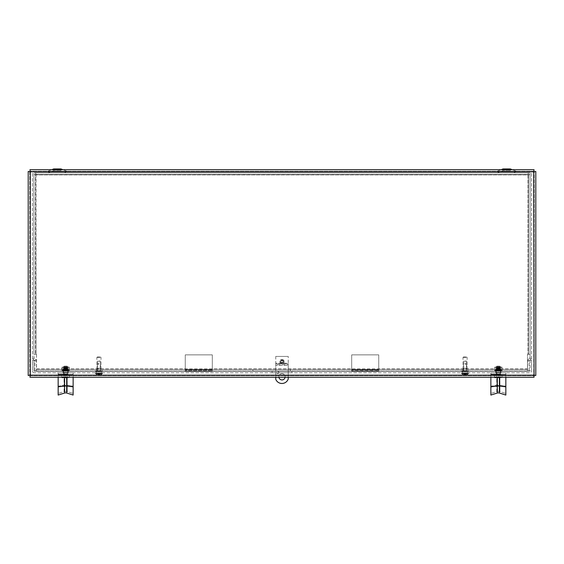 <?xml version="1.0" encoding="UTF-8"?>
<svg xmlns="http://www.w3.org/2000/svg" width="564" height="564" viewBox="0 0 564 564"><rect width="100%" height="100%" fill="white"/><g stroke="black" fill="none" stroke-linecap="round" stroke-linejoin="round"><path stroke-width="0.42" stroke-dasharray="2.82 2.11" d="M497.399 172.831L515.947 172.831L497.399 172.831L515.947 172.831L497.399 172.831L503.032 170.617L510.314 170.617L503.032 170.617L497.399 172.831M501.072 169.715L497.103 171.273L503.032 168.946L510.314 168.946L503.032 168.946L503.032 170.617L510.314 170.617L503.032 170.617L503.032 168.946L510.314 168.946L510.314 170.617L515.947 172.831L510.314 170.617L510.314 168.946L516.243 171.273L497.103 171.273L516.243 171.273L497.103 171.273L516.243 171.273L512.274 169.715M48.053 172.831L66.601 172.831L48.053 172.831L66.601 172.831L48.053 172.831L53.686 170.617L60.968 170.617L53.686 170.617L48.053 172.831M51.726 169.715L47.757 171.273L53.686 168.946L60.968 168.946L53.686 168.946L53.686 170.617L60.968 170.617L53.686 170.617L53.686 168.946L60.968 168.946L60.968 170.617L66.601 172.831L60.968 170.617L60.968 168.946L66.897 171.273L47.757 171.273L66.897 171.273L47.757 171.273L66.897 171.273L62.928 169.715M528.207 359.599A2.08 2.08 0 0 0 527.594 361.073A2.08 2.08 0 0 1 528.207 359.599L529.927 357.879A0.522 0.522 0 0 0 530.082 357.513L530.082 173.352A0.522 0.522 0 0 0 529.561 172.831L34.439 172.831L529.561 172.831A0.522 0.522 0 0 1 530.082 173.352L530.082 357.513A0.522 0.522 0 0 1 529.927 357.879L531.027 358.979L529.307 360.706L531.027 358.979A2.08 2.08 0 0 0 531.64 357.513A2.08 2.08 0 0 1 531.027 358.979L529.927 357.879L528.207 359.599L529.307 360.706L528.207 359.599M529.152 370.611L529.152 361.073A0.522 0.522 0 0 1 529.307 360.706A0.522 0.522 0 0 0 529.152 361.073L527.594 361.073L527.594 370.611L527.594 361.073L529.152 361.073L529.152 370.611L527.594 370.611L529.152 370.611M35.793 359.599A2.08 2.08 0 0 1 36.406 361.073A2.08 2.08 0 0 0 35.793 359.599L34.073 357.879A0.522 0.522 0 0 1 33.918 357.513L33.918 173.352A0.522 0.522 0 0 1 34.439 172.831A0.522 0.522 0 0 0 33.918 173.352L33.918 357.513A0.522 0.522 0 0 0 34.073 357.879L32.973 358.979L34.693 360.706L32.973 358.979A2.08 2.08 0 0 1 32.359 357.513A2.08 2.08 0 0 0 32.973 358.979L34.073 357.879L35.793 359.599L34.693 360.706L35.793 359.599M34.848 370.611L34.848 361.073A0.522 0.522 0 0 0 34.693 360.706A0.522 0.522 0 0 1 34.848 361.073L36.406 361.073L36.406 370.611L36.406 361.073L34.848 361.073L34.848 370.611L36.406 370.611L34.848 370.611M531.64 173.352L531.64 357.513L531.64 173.352A2.08 2.08 0 0 0 529.561 171.273A2.08 2.08 0 0 1 531.64 173.352M32.359 173.352L32.359 357.513L32.359 173.352A2.08 2.08 0 0 1 34.439 171.273A2.08 2.08 0 0 0 32.359 173.352M529.561 171.273L34.439 171.273L529.561 171.273M280.865 361.623A1.135 1.135 0 0 1 282.564 360.643A1.135 1.135 0 0 1 282.564 362.603A1.135 1.135 0 0 1 280.865 361.623A1.135 1.135 0 0 0 282.564 362.603A1.135 1.135 0 0 0 282.564 360.643A1.135 1.135 0 0 0 280.865 361.623M252.876 370.985L252.876 369.427L290.319 369.427L252.876 369.427L252.876 370.985L290.319 370.985L252.876 370.985M290.319 370.985L290.319 369.427L290.319 370.985M101.069 369.427L96.789 369.427L101.069 369.427L101.069 370.985L96.789 370.985L101.069 370.985M467.211 369.427L462.931 369.427L467.211 369.427L467.211 370.985L462.931 370.985L467.211 370.985M528.517 354.34L530.082 354.34L528.517 354.34L528.517 174.579L528.517 354.34L528.003 354.34L530.082 354.34L530.082 174.579L528.003 174.91L528.334 172.831L35.666 172.831L35.997 174.91L33.918 174.579L33.918 354.34L36.519 354.34L36.519 369.427L527.481 369.427L36.519 369.427L36.519 370.985L527.481 370.985L527.481 354.34L527.481 368.905L36.519 368.905L36.519 370.985L527.481 370.985L527.481 369.427L527.481 370.985M527.481 369.427L527.481 368.905L36.519 368.905L36.519 354.34L35.997 354.34L35.666 174.389L528.334 174.389L35.666 174.389L35.666 172.831L35.666 174.389M36.519 369.427L36.519 370.985M528.517 174.579L530.082 174.579L528.003 174.91L528.334 172.831L35.666 172.831M530.082 354.34L530.082 174.579M528.334 174.389L528.334 172.831M33.918 354.34L35.483 354.34L33.918 354.34L33.918 174.579L35.483 174.579L35.483 354.34L35.483 174.579L33.918 174.579M35.483 354.34L35.997 354.34L35.997 174.91L35.483 174.579M527.481 354.34L528.003 354.34L527.481 354.34M68.244 371.246L63.048 371.246L68.244 371.246L63.048 371.246L68.244 371.246L68.244 372.804L63.048 372.804L68.244 372.804L68.244 371.246M500.952 371.246L495.756 371.246L500.952 371.246L495.756 371.246L500.952 371.246L500.952 372.804L495.756 372.804L500.952 372.804L500.952 371.246M500.952 372.804L495.756 372.804L500.952 372.804M68.244 372.804L63.048 372.804L68.244 372.804M291.884 372.804L291.884 371.246L272.116 371.246L291.884 371.246L291.884 372.804L272.116 372.804L291.884 372.804M272.116 372.804L272.116 371.246L272.116 372.804M101.534 371.246L96.331 371.246L101.534 371.246L101.534 372.804L96.331 372.804L101.534 372.804M467.669 371.246L462.466 371.246L467.669 371.246L467.669 372.804L462.466 372.804L467.669 372.804M34.439 372.804A2.08 2.08 0 0 1 32.359 370.724A2.08 2.08 0 0 0 34.439 372.804L529.561 372.804A2.08 2.08 0 0 0 531.64 370.724A2.08 2.08 0 0 1 529.561 372.804L34.439 372.804M33.918 360.318L33.918 370.724A0.522 0.522 0 0 0 34.439 371.246L529.561 371.246L34.439 371.246A0.522 0.522 0 0 1 33.918 370.724L33.918 360.318L32.359 360.318L32.359 370.724L32.359 360.318L33.918 360.318M530.082 360.318L530.082 370.724A0.522 0.522 0 0 1 529.561 371.246A0.522 0.522 0 0 0 530.082 370.724L530.082 360.318L531.64 360.318L531.64 370.724L531.64 360.318L530.082 360.318M534.242 375.483L534.242 171.456L534.242 375.483L535.8 375.483L535.8 171.456L534.242 171.456M534.059 171.273L29.941 171.273L534.059 171.273L534.059 169.715L29.941 169.715L29.941 171.273M29.941 375.666L534.059 375.666L29.941 375.666L29.941 377.224L534.059 377.224L534.059 375.666M29.758 171.456L29.758 375.483L29.758 171.456L28.2 171.456L28.2 375.483L29.758 375.483M278.905 377.224A3.123 3.123 0 0 1 281.796 373.706A3.123 3.123 0 0 1 285.095 377.224M285.123 376.815A3.123 3.123 0 0 0 280.442 374.115A3.123 3.123 0 0 0 280.442 379.523A3.123 3.123 0 0 0 285.123 376.815M278.877 372.543A1.043 1.043 0 0 1 277.319 373.446A1.043 1.043 0 0 1 277.319 371.641A1.043 1.043 0 0 1 278.877 372.543A1.043 1.043 0 0 0 277.319 371.641A1.043 1.043 0 0 0 277.319 373.446A1.043 1.043 0 0 0 278.877 372.543M283.043 361.623A1.043 1.043 0 0 1 281.478 362.525A1.043 1.043 0 0 1 281.478 360.72A1.043 1.043 0 0 1 283.043 361.623A1.043 1.043 0 0 0 281.478 360.72A1.043 1.043 0 0 0 281.478 362.525A1.043 1.043 0 0 0 283.043 361.623M288.239 377.224L288.239 363.195L288.239 363.709L275.761 363.709L275.761 364.746L288.239 364.746L288.239 363.709L288.239 365.26L275.761 365.26L275.761 363.709L288.239 363.709L288.239 364.746L275.761 364.746L275.761 363.195L275.761 377.224M275.761 356.42L275.761 363.195L288.239 363.195L288.239 356.42L288.239 363.195L275.761 363.195L275.761 356.42L288.239 356.42L275.761 356.42M288.239 378.945L288.239 365.26L275.761 365.26L275.761 379.311A6.655 6.655 0 0 0 288.239 378.945M351.689 370.273L351.689 369.751L378.733 369.751L378.733 354.862L378.733 370.273L351.689 370.273L378.733 370.273L378.733 371.507L351.689 371.507L351.689 369.751L378.733 369.751L378.733 371.507L351.689 371.507L351.689 370.273L351.689 371.507M378.733 370.273L378.733 371.507M351.689 354.862L351.689 369.751L351.689 354.862L378.733 354.862L351.689 354.862M185.267 370.273L185.267 369.751L212.311 369.751L212.311 354.862L212.311 370.273L185.267 370.273L212.311 370.273L212.311 371.507L185.267 371.507L185.267 369.751L212.311 369.751L212.311 371.507L185.267 371.507L185.267 370.273L185.267 371.507M212.311 370.273L212.311 371.507M185.267 354.862L185.267 369.751L185.267 354.862L212.311 354.862L185.267 354.862M282.867 361.052A1.043 1.043 0 0 1 282.056 362.659A1.043 1.043 0 0 1 281.069 361.157A1.043 1.043 0 0 1 282.867 361.052A1.043 1.043 0 0 0 281.069 361.157A1.043 1.043 0 0 0 282.056 362.659A1.043 1.043 0 0 0 282.867 361.052M283.826 360.424A2.178 2.178 0 0 0 280.054 360.643A2.178 2.178 0 0 0 282.127 363.801A2.178 2.178 0 0 0 283.826 360.424A2.178 2.178 0 0 0 280.054 360.643A2.178 2.178 0 0 0 282.127 363.801A2.178 2.178 0 0 0 283.826 360.424M283.311 360.763A1.572 1.572 0 0 0 281.14 360.311A1.572 1.572 0 0 0 280.689 362.483A1.572 1.572 0 0 0 282.86 362.934A1.572 1.572 0 0 0 283.311 360.763M281.344 360.622A1.198 1.198 0 0 0 280.999 362.278A1.198 1.198 0 0 0 282.656 362.624A1.198 1.198 0 0 0 283.001 360.967A1.198 1.198 0 0 0 281.344 360.622M464.313 361.214L466.365 361.214L464.313 361.214M464.116 368.285L466.703 368.285L464.116 368.285M465.829 368.285L463.77 368.285L465.829 368.285M464.116 371.62L466.703 371.62L464.116 371.62M465.984 356.956L463.502 356.956L465.984 356.956M466.273 357.456L463.002 357.456L466.273 357.456M466.273 370.985L463.002 370.985L466.273 370.985M467.041 370.985L461.69 370.985L467.041 370.985M467.041 371.62L461.69 371.62L467.041 371.62M98.171 361.214L100.23 361.214L98.171 361.214M97.981 368.285L100.561 368.285L97.981 368.285M99.687 368.285L97.635 368.285L99.687 368.285M97.981 371.62L100.561 371.62L97.981 371.62M99.842 356.956L97.368 356.956L99.842 356.956M100.131 357.456L96.867 357.456L100.131 357.456M100.131 370.985L96.867 370.985L100.131 370.985M100.9 370.985L95.556 370.985L100.9 370.985M100.9 371.62L95.556 371.62L100.9 371.62M465.067 364.217L466.647 364.217L465.067 364.217M465.067 363.702L466.132 363.702L465.067 363.702M465.067 373.354L468.169 373.354L465.067 373.354M464.792 375.18L465.145 373.918L465.378 375.243L464.99 373.918L464.792 375.18L465.349 375.18L464.792 375.18M463.686 375.18L464.278 373.946L463.686 375.18M463.509 375.243L463.509 375.243A4.026 3.969 -120.5 0 0 464.299 375.483L464.299 375.483A4.026 3.969 -120.5 0 1 463.509 375.243M465.441 373.784L465.85 373.918L465.843 375.483L465.864 373.946L465.441 373.784L465.843 375.483A4.026 3.969 120.5 0 0 466.625 375.243L466.654 375.243A4.026 3.969 120.5 0 1 465.843 375.483L465.286 375.483L465.92 375.384A3.997 2.545 77 0 1 465.589 375.511A3.997 2.545 77 0 0 465.92 375.384A3.997 2.996 -74.8 0 1 465.497 375.511A3.997 2.996 -74.8 0 0 465.92 375.384L465.441 373.784L466.625 375.243L465.067 373.502L464.285 373.918L464.299 375.483L464.278 373.946L464.694 373.784L463.481 375.243A4.033 4.033 0 0 1 462.198 374.369L467.937 374.369L462.198 374.369L461.965 373.798L468.169 373.798L461.965 373.798L461.965 373.354M464.99 373.918L464.856 375.483A4.026 0.599 95.1 0 1 464.757 375.243A4.026 0.599 95.1 0 0 464.856 375.483L464.99 373.946M465.286 375.483A4.026 0.599 -95.1 0 0 465.378 375.243A4.026 0.599 -95.1 0 1 465.286 375.483L465.152 373.946L465.286 375.483M464.644 375.511A3.997 2.996 74.8 0 1 464.214 375.384A3.997 2.545 -77 0 0 464.553 375.511A3.997 2.545 -77 0 1 464.214 375.384A3.997 2.996 74.8 0 0 464.644 375.511L464.574 375.152L464.644 375.511M464.214 375.384L464.694 373.784L464.214 375.384M466.632 372.804L463.502 372.804L466.632 372.804L466.632 373.354L463.502 373.354L466.632 373.354L466.647 364.217L466.132 363.702M468.712 373.354L461.43 373.354L468.712 373.354L468.712 372.804L461.43 372.804L468.712 372.804M464.778 370.978L467.366 371.246L462.755 371.246L464.778 370.978M467.366 371.246L465.363 370.978L467.38 371.246L467.38 370.71L462.755 370.71L467.38 370.71M468.839 371.246L461.303 371.246L468.839 371.246L468.839 370.71L461.303 370.71L468.839 370.71M462.776 371.246L462.755 370.71M98.933 364.217L97.353 364.217L98.933 364.217M98.933 363.702L97.868 363.702L98.933 363.702M98.933 373.354L95.831 373.354L98.933 373.354M98.651 375.18L99.01 373.918L99.243 375.243L98.855 373.918L98.651 375.18L99.208 375.18L98.651 375.18M99.306 373.784L99.715 373.918L99.701 375.483L99.722 373.946L99.306 373.784L99.701 375.483A4.026 3.969 120.5 0 0 100.491 375.243L100.491 375.243A4.026 3.969 120.5 0 1 99.701 375.483L99.426 375.152L99.144 375.483L99.786 375.384A3.997 2.545 77 0 1 99.447 375.511A3.997 2.545 77 0 0 99.786 375.384A3.997 2.996 -74.8 0 1 99.356 375.511A3.997 2.996 -74.8 0 0 99.786 375.384L99.306 373.784L100.491 375.243L98.933 373.502L98.143 373.918L98.157 375.483L98.136 373.946L98.855 373.918L98.714 375.483L98.08 375.384A3.997 2.545 -77 0 0 98.411 375.511A3.997 2.545 -77 0 1 98.08 375.384A3.997 2.996 74.8 0 0 98.503 375.511A3.997 2.996 74.8 0 1 98.08 375.384L98.559 373.784L97.375 375.243A4.026 3.969 -120.5 0 0 98.157 375.483L98.157 375.483A4.026 3.969 -120.5 0 1 97.375 375.243A4.033 4.033 0 0 1 96.063 374.369L101.802 374.369L96.063 374.369L95.831 373.798L102.035 373.798L95.831 373.798L95.831 373.354M98.714 375.483A4.026 0.599 95.1 0 1 98.622 375.243A4.026 0.599 95.1 0 0 98.714 375.483L98.848 373.946L98.714 375.483M100.498 372.804L97.368 372.804L100.498 372.804L100.498 373.354L97.368 373.354L100.498 373.354L100.512 364.217L99.99 363.702M102.57 373.354L95.288 373.354L102.57 373.354L102.57 372.804L95.288 372.804L102.57 372.804M98.637 370.978L101.224 371.246L96.62 371.246L98.637 370.978M101.224 371.246L99.222 370.978L101.245 371.246L101.245 370.71L96.62 370.71L101.245 370.71M102.697 371.246L95.161 371.246L102.697 371.246L102.697 370.71L95.161 370.71L102.697 370.71M96.634 371.246L96.62 370.71M500.437 372.804L496.271 372.804L500.437 372.804L496.271 372.804L500.437 372.804L500.437 374.468L496.271 374.468L500.437 374.468L500.437 372.804M500.437 374.468L496.271 374.468L500.437 374.468M497.314 377.598L497.314 385.987L490.863 386.848L490.863 374.968L497.314 374.968L490.863 374.968L490.863 372.804L505.845 372.804L505.845 374.179L505.845 372.804L499.394 372.804L505.845 372.804L505.845 374.968L505.845 372.804L490.863 372.804L499.394 372.804L490.863 372.804L490.863 374.468L505.845 374.468L499.147 374.468L499.394 374.968L499.147 374.468L497.561 374.468L497.314 374.968L499.394 374.968L497.314 374.968L497.561 374.468L490.863 374.468L490.863 377.224M505.845 395.054L505.845 374.968L499.394 374.968L505.845 374.968L505.845 377.224M505.845 374.933L505.845 393.46L505.845 374.933L500.007 374.933A3.328 1.093 -90 0 1 499.93 374.179L499.894 374.179A3.328 1.043 92 0 0 499.937 374.933L496.771 374.933A3.328 1.043 -92 0 0 496.813 374.179L499.93 374.179A1.664 0.543 90 0 0 499.394 372.804A1.664 0.543 90 0 1 499.93 374.179A3.328 1.093 -90 0 0 500.007 374.933L499.937 374.933A3.328 1.043 92 0 1 499.894 374.179L496.813 374.179A3.328 1.043 -92 0 1 496.771 374.933L499.937 374.933L499.937 385.388L505.845 386.171L499.937 385.388L499.937 391.599L505.845 393.46L499.937 391.599A4.836 4.385 180 0 0 496.771 391.599A4.836 4.385 180 0 1 499.937 391.599L499.937 385.388L496.771 385.388L496.771 391.599L490.863 393.46L496.771 391.599L496.771 385.388L499.937 385.388L499.937 374.933L505.845 374.933M490.863 374.933L490.863 393.46L490.863 386.171L496.771 385.388L496.771 374.933L490.863 374.933L490.863 386.171L496.771 385.388L496.701 374.933A3.328 1.093 90 0 0 496.778 374.179L496.778 374.179A3.328 1.093 90 0 1 496.701 374.933L490.863 374.933M490.863 374.468L505.845 374.468L490.863 374.468M490.863 386.848L490.863 395.054L497.314 393.03A3.172 2.876 180 0 1 499.394 393.03L499.394 385.987L497.314 385.987L497.314 393.03M496.066 374.468L500.994 374.468L496.066 374.468M498.357 377.224L498.357 374.468L494.713 374.468L500.176 374.468L496.531 374.468L498.357 374.468L498.357 377.274L500.176 377.598L496.531 377.598L502.002 377.598L502.002 374.468L494.713 374.468L502.002 374.468L494.713 374.468L502.002 374.468L494.713 374.468L502.002 374.468L502.002 377.224M500.155 372.388L496.271 372.388L500.155 372.388M500.155 366.642L496.271 366.642L500.155 366.642M499.711 366.149L496.785 366.149L499.711 366.149M494.713 377.274L494.713 374.468L494.713 377.598L498.357 377.274L494.713 377.598L496.531 377.598L494.713 377.274L494.713 374.468L494.713 377.224M500.642 374.468L495.714 374.468L500.642 374.468M496.553 372.388L500.437 372.388L496.553 372.388M496.553 366.642L500.437 366.642L496.553 366.642M496.997 366.149L499.923 366.149L496.997 366.149M502.002 377.274L502.002 374.468L502.002 377.598L496.531 377.598L502.002 377.598L498.357 377.274L498.357 374.468L498.357 377.274M498.357 370.802L495.192 370.802L498.357 370.802M498.357 370.611L495.608 370.611L498.357 370.611M498.357 370.301L495.918 370.301L498.357 370.301M498.357 369.885L495.693 369.885L498.357 369.885M498.357 370.386L495.192 370.386L498.357 370.386M496.531 370.802L501.995 370.802L494.713 370.541L494.713 367.425L501.995 367.425L498.357 367.425L498.357 370.541L496.531 370.802M497.941 370.386L499.937 370.386L497.941 370.386M497.941 369.758L499.937 369.758L497.941 369.758M497.941 369.554L499.937 369.554L497.941 369.554M497.941 368.926L499.937 368.926L497.941 368.926M497.941 368.722L499.937 368.722L497.941 368.722M497.941 368.095L499.937 368.095L497.941 368.095M497.941 367.89L499.937 367.89L497.941 367.89M497.941 367.263L499.937 367.263L497.941 367.263M497.561 367.157L499.937 367.157L497.561 367.157M501.995 370.541L501.995 367.425L494.713 367.425L501.995 367.425L501.995 370.541L498.357 370.541L498.357 367.425L494.713 367.425L494.713 370.541L494.713 367.425L494.713 370.541L501.995 370.541L498.357 370.541L498.357 367.425L498.357 370.541L494.713 370.541L501.995 370.541L501.995 367.425L501.995 370.541M497.561 370.802L499.937 370.802L497.561 370.802M496.531 367.157L501.995 367.157L496.531 367.157M494.36 370.915L496.75 370.915L494.36 370.915M502.679 370.915L496.299 370.915L502.679 370.915M496.299 371.246L497.152 371.246L496.299 371.246M500.628 371.246L502.207 371.246L500.628 371.246M499.556 371.246L500.409 371.246L499.556 371.246M502.164 371.246L501.354 370.915L502.164 371.246M498.357 369.906L495.749 369.906L498.357 369.906M498.357 370.456L495.234 370.456L498.357 370.456M498.357 371.246L495.319 371.246L498.357 371.246M498.357 370.978L495.566 370.978L498.357 370.978M498.357 370.597L495.566 370.597L498.357 370.597M498.357 370.245L495.89 370.245L498.357 370.245M500.733 370.802L495.608 370.802L500.733 370.802M500.733 370.611L495.608 370.611L500.733 370.611M500.458 370.301L495.918 370.301L500.458 370.301M500.374 370.301L496.024 370.301L500.374 370.301M500.374 369.885L496.024 369.885L500.374 369.885M500.663 369.885L495.693 369.885L500.663 369.885M501.093 370.386L495.192 370.386L501.093 370.386M494.713 370.802L501.995 370.802L494.713 370.802M496.271 370.019L500.437 370.125L496.271 370.125L500.437 370.125L496.271 370.125L499.937 369.758L496.271 370.019M499.471 370.386L496.271 370.125L499.471 370.386M499.471 369.554L496.771 369.554L499.471 369.554M496.271 369.187L500.437 369.293L496.271 369.293L500.437 369.293L496.271 369.293L499.937 368.926L496.271 369.187M496.771 369.554L496.271 369.293L496.771 369.554M499.471 368.722L496.771 368.722L499.471 368.722M496.271 368.355L500.437 368.461L496.271 368.461L500.437 368.461L496.271 368.461L499.937 368.095L496.271 368.355M496.771 368.722L496.271 368.461L496.771 368.722M499.471 367.89L496.771 367.89L499.471 367.89M496.271 367.524L500.437 367.629L496.271 367.629L500.437 367.629L496.271 367.629L499.937 367.263L496.271 367.524M496.771 367.89L496.271 367.629L496.771 367.89M496.771 367.157L499.937 367.157L496.771 367.157M496.771 370.386L496.771 370.802L499.937 370.802L496.771 370.802L496.771 370.386M494.713 367.157L501.995 367.157L494.713 367.164M494.543 370.915L495.354 371.246L494.543 370.915M497.152 371.246L497.899 371.246L497.152 371.246M495.812 371.246L495.121 371.246L495.812 371.246M497.899 371.246L498.809 370.915L497.899 371.246M500.895 371.246L501.586 371.246L500.895 371.246M501.551 371.246L502.348 371.246L501.551 371.246M500.613 369.906L495.749 369.906L500.613 369.906M500.43 369.906L495.953 369.906L500.43 369.906M501.058 370.456L495.234 370.456L501.058 370.456M500.98 371.246L495.319 371.246L500.98 371.246M500.769 370.978L495.566 370.978L500.769 370.978M500.769 370.597L495.566 370.597L500.769 370.597M500.487 370.245L495.89 370.245L500.487 370.245M500.43 370.245L495.953 370.245L500.43 370.245M67.729 372.804L63.563 372.804L67.729 372.804L63.563 372.804L67.729 372.804L67.729 374.468L63.563 374.468L67.729 374.468L67.729 372.804M67.729 374.468L63.563 374.468L67.729 374.468M64.606 377.598L64.606 385.987L58.155 386.848L58.155 374.968L64.606 374.968L58.155 374.968L58.155 372.804L73.137 372.804L73.137 374.179L73.137 372.804L66.686 372.804L73.137 372.804L73.137 374.968L73.137 372.804L58.155 372.804L66.686 372.804L58.155 372.804L58.155 374.468L73.137 374.468L66.439 374.468L66.686 374.968L66.439 374.468L64.853 374.468L64.606 374.968L66.686 374.968L64.606 374.968L64.853 374.468L58.155 374.468L58.155 377.224M73.137 395.054L73.137 374.968L66.686 374.968L73.137 374.968L73.137 377.224M73.137 374.933L73.137 393.46L73.137 374.933L67.299 374.933A3.328 1.093 -90 0 1 67.222 374.179L67.186 374.179A3.328 1.043 92 0 0 67.229 374.933L64.063 374.933A3.328 1.043 -92 0 0 64.106 374.179L67.222 374.179A1.664 0.543 90 0 0 66.686 372.804A1.664 0.543 90 0 1 67.222 374.179A3.328 1.093 -90 0 0 67.299 374.933L67.229 374.933A3.328 1.043 92 0 1 67.186 374.179L64.106 374.179A3.328 1.043 -92 0 1 64.063 374.933L67.229 374.933L67.229 385.388L73.137 386.171L67.229 385.388L67.229 391.599L73.137 393.46L67.229 391.599A4.836 4.385 180 0 0 64.063 391.599A4.836 4.385 180 0 1 67.229 391.599L67.229 385.388L64.063 385.388L64.063 391.599L58.155 393.46L64.063 391.599L64.063 385.388L67.229 385.388L67.229 374.933L73.137 374.933M58.155 374.933L58.155 393.46L58.155 386.171L64.063 385.388L64.063 374.933L58.155 374.933L58.155 386.171L64.063 385.388L63.993 374.933A3.328 1.093 90 0 0 64.07 374.179L64.07 374.179A3.328 1.093 90 0 1 63.993 374.933L58.155 374.933M58.155 374.468L73.137 374.468L58.155 374.468M58.155 386.848L58.155 395.054L64.606 393.03A3.172 2.876 180 0 1 66.686 393.03L66.686 385.987L64.606 385.987L64.606 393.03M63.358 374.468L68.286 374.468L63.358 374.468M65.643 377.224L65.643 374.468L61.998 374.468L67.468 374.468L63.824 374.468L65.643 374.468L65.643 377.274L67.468 377.598L63.824 377.598L69.287 377.598L69.287 374.468L61.998 374.468L69.287 374.468L61.998 374.468L69.287 374.468L61.998 374.468L69.287 374.468L69.287 377.224M67.447 372.388L63.563 372.388L67.447 372.388M67.447 366.642L63.563 366.642L67.447 366.642M67.003 366.149L64.077 366.149L67.003 366.149M61.998 377.274L61.998 374.468L61.998 377.598L65.643 377.274L61.998 377.598L63.824 377.598L61.998 377.274L61.998 374.468L61.998 377.224M67.934 374.468L63.006 374.468L67.934 374.468M63.845 372.388L67.729 372.388L63.845 372.388M63.845 366.642L67.729 366.642L63.845 366.642M64.289 366.149L67.215 366.149L64.289 366.149M69.287 377.274L69.287 374.468L69.287 377.598L63.824 377.598L69.287 377.598L65.643 377.274L65.643 374.468L65.643 377.274M65.643 370.802L68.808 370.802L65.643 370.802M65.643 370.611L68.392 370.611L65.643 370.611M65.643 370.301L68.082 370.301L65.643 370.301M65.643 369.885L68.307 369.885L65.643 369.885M65.643 370.386L68.808 370.386L65.643 370.386M63.824 370.802L69.287 370.802L62.005 370.541L62.005 367.425L69.287 367.425L65.643 367.425L65.643 370.541L63.824 370.802M65.234 370.386L67.229 370.386L65.234 370.386M65.234 369.758L67.229 369.758L65.234 369.758M65.234 369.554L67.229 369.554L65.234 369.554M65.234 368.926L67.229 368.926L65.234 368.926M65.234 368.722L67.229 368.722L65.234 368.722M65.234 368.095L67.229 368.095L65.234 368.095M65.234 367.89L67.229 367.89L65.234 367.89M65.234 367.263L67.229 367.263L65.234 367.263M64.853 367.157L67.229 367.157L64.853 367.157M69.287 370.541L69.287 367.425L62.005 367.425L69.287 367.425L69.287 370.541L65.643 370.541L65.643 367.425L62.005 367.425L62.005 370.541L62.005 367.425L62.005 370.541L69.287 370.541L65.643 370.541L65.643 367.425L65.643 370.541L62.005 370.541L69.287 370.541L69.287 367.425L69.287 370.541M64.853 370.802L67.229 370.802L64.853 370.802M63.824 367.157L69.287 367.157L63.824 367.157M61.652 370.915L68.822 370.915L61.652 370.915M64.444 370.915L66.848 371.246L64.042 371.246L64.444 370.915M67.25 370.915L66.848 371.246L69.499 371.246L66.101 371.246L67.25 370.915M69.64 370.915L68.188 370.915L69.64 370.915M63.591 371.246L63.105 371.246L63.591 371.246M69.457 371.246L68.646 370.915L69.457 371.246M65.643 369.906L68.251 369.906L65.643 369.906M65.643 370.456L68.766 370.456L65.643 370.456M65.643 370.851L68.766 370.851L65.643 370.851M65.643 371.246L68.681 371.246L65.643 371.246M65.643 370.978L68.434 370.978L65.643 370.978M65.643 370.597L68.434 370.597L65.643 370.597M65.643 370.245L68.11 370.245L65.643 370.245M68.025 370.802L62.9 370.802L68.025 370.802M68.025 370.611L62.9 370.611L68.025 370.611M67.75 370.301L63.21 370.301L67.75 370.301M67.666 370.301L63.316 370.301L67.666 370.301M67.666 369.885L63.316 369.885L67.666 369.885M67.955 369.885L62.985 369.885L67.955 369.885L67.976 370.301L67.976 369.885M68.385 370.386L62.484 370.386L68.385 370.386M62.907 370.802L68.808 370.802L62.907 370.802M62.005 370.802L69.287 370.802L62.005 370.802M63.563 370.019L67.729 370.125L63.563 370.125L67.729 370.125L63.563 370.125L67.229 369.758L63.563 370.019M66.763 370.386L63.563 370.125L66.763 370.386M66.763 369.554L64.063 369.554L66.763 369.554M63.563 369.187L67.729 369.293L63.563 369.293L67.729 369.293L63.563 369.293L67.229 368.926L63.563 369.187M64.063 369.554L63.563 369.293L64.063 369.554M66.763 368.722L64.063 368.722L66.763 368.722M63.563 368.355L67.729 368.461L63.563 368.461L67.729 368.461L63.563 368.461L67.229 368.095L63.563 368.355M64.063 368.722L63.563 368.461L64.063 368.722M66.763 367.89L64.063 367.89L66.763 367.89M63.563 367.524L67.729 367.629L63.563 367.629L67.729 367.629L63.563 367.629L67.229 367.263L63.563 367.524M64.063 367.89L63.563 367.629L64.063 367.89M64.063 367.157L67.229 367.157L64.063 367.157M64.063 370.386L64.063 370.802L67.229 370.802L64.063 370.802L64.063 370.386M62.005 367.157L69.287 367.157L62.005 367.164M61.836 370.915L62.646 371.246L61.836 370.915M64.444 371.246L65.191 371.246L64.444 371.246M63.105 371.246L62.414 371.246L63.105 371.246M65.191 371.246L66.101 370.915L65.191 371.246M68.188 371.246L68.879 371.246L68.188 371.246M67.906 369.906L63.041 369.906L67.906 369.906M67.722 369.906L63.246 369.906L67.722 369.906M68.35 370.456L62.526 370.456L68.35 370.456M68.35 370.851L62.526 370.851L68.35 370.851M68.272 371.246L62.611 371.246L68.272 371.246M68.061 370.978L62.858 370.978L68.061 370.978M68.061 370.597L62.858 370.597L68.061 370.597M67.779 370.245L63.182 370.245L67.779 370.245M67.722 370.245L63.246 370.245L67.722 370.245M528.003 174.91L528.003 354.34L528.003 174.91L35.997 174.91L528.003 174.91M533.72 171.794L533.72 375.145L30.28 375.145L30.28 171.794L533.72 171.794M283.149 360.868A1.375 1.375 0 0 0 280.773 361.002A1.375 1.375 0 0 0 282.078 362.99A1.375 1.375 0 0 0 283.149 360.868M465.378 375.243L464.757 375.243L465.37 375.25M465.857 373.918L466.654 375.243A4.033 4.033 0 0 0 467.937 374.369L468.169 373.354M99.243 375.243L98.622 375.243L99.236 375.25M490.863 374.179L496.778 374.179A1.664 0.543 90 0 1 497.314 372.804A1.664 0.543 90 0 0 496.778 374.179L490.863 374.179M505.845 386.848L499.394 385.987L499.394 377.598M496.496 373.988L500.501 373.988L496.496 373.988M58.155 374.179L64.07 374.179A1.664 0.543 90 0 1 64.606 372.804A1.664 0.543 90 0 0 64.07 374.179L58.155 374.179M73.137 386.848L66.686 385.987L66.686 377.598M63.788 373.988L67.793 373.988L63.788 373.988M96.789 370.985L96.789 369.427M462.931 370.985L462.931 369.427M63.048 372.804L63.048 371.246L63.048 372.804M495.756 372.804L495.756 371.246L495.756 372.804M96.331 372.804L96.331 371.246M462.466 372.804L462.466 371.246M281.133 360.304C283.537 360.128 284.059 361.038 282.705 363.033C280.583 362.906 280.061 361.996 281.133 360.304M466.365 368.285L466.365 361.214L465.067 360.438L463.77 361.214L463.77 368.285M463.439 368.285L463.439 371.62M466.703 368.285L466.703 371.62M463.502 356.956L463.002 357.456L463.002 370.985M466.632 356.956L467.133 357.456L467.133 370.985M468.444 371.62L468.444 370.985M461.69 371.62L461.69 370.985M100.23 368.285L100.23 361.214L98.933 360.438L97.635 361.214L97.635 368.285M97.297 368.285L97.297 371.62M100.561 368.285L100.561 371.62M97.368 356.956L96.867 357.456L96.867 370.985M100.498 356.956L100.998 357.456L100.998 370.985M102.31 371.62L102.31 370.985M95.556 371.62L95.556 370.985M464.01 363.702L463.488 364.217L463.502 372.804M465.582 375.455L465.504 374.545L465.582 375.455M464.856 375.49L464.997 373.897L464.856 375.49M464.553 375.455L464.637 374.545L464.553 375.455M465.279 375.49L465.145 373.897L465.279 375.49M461.43 372.804L461.43 373.354M461.303 371.246L461.303 370.71M97.868 363.702L97.353 364.217L97.368 372.804M102.035 373.354L101.802 374.369A4.033 4.033 0 0 1 100.519 375.243L99.715 373.918M99.447 375.455L99.363 374.545L99.447 375.455M98.721 375.49L98.855 373.897L98.721 375.49M98.418 375.455L98.496 374.545L98.418 375.455M95.288 372.804L95.288 373.354M95.161 371.246L95.161 370.71M496.271 374.468L496.271 372.804L496.271 374.468M500.501 373.988L500.994 374.468L500.501 373.988L500.437 366.642L499.923 366.149L500.437 366.642L500.501 373.988M496.207 373.988L495.714 374.468L496.207 373.988L496.271 366.642L496.785 366.149L496.271 366.642L496.207 373.988M496.024 369.885L496.024 370.301L496.024 369.885M500.684 369.885L500.684 370.301L500.684 369.885M495.693 369.885L495.192 370.802L495.693 369.885M501.015 369.885L501.516 370.802L501.015 369.885M500.437 370.125L499.937 369.758L500.437 370.019L499.937 370.802L500.437 370.125M499.937 369.554L500.437 369.293L499.937 368.926L500.437 369.187L499.937 369.554M499.937 368.722L500.437 368.461L499.937 368.095L500.437 368.355L499.937 368.722M499.937 367.89L500.437 367.629L499.937 367.263L500.437 367.524L499.937 367.89M495.749 369.906L495.234 370.851L495.749 369.906M500.959 369.906L501.53 370.915L500.959 369.906M495.566 370.978L495.566 370.597L495.566 370.978M501.142 370.978L501.142 370.597L501.142 370.978M495.89 370.245L495.566 370.597L495.89 370.245M500.818 370.245L501.142 370.597L500.818 370.245M63.563 374.468L63.563 372.804L63.563 374.468M67.793 373.988L68.286 374.468L67.793 373.988L67.729 366.642L67.215 366.149L67.729 366.642L67.793 373.988M63.499 373.988L63.006 374.468L63.499 373.988L63.563 366.642L64.077 366.149L63.563 366.642L63.499 373.988M63.316 369.885L63.316 370.301L63.316 369.885M62.985 369.885L62.484 370.802L62.985 369.885M68.307 369.885L68.808 370.802L68.307 369.885M67.729 370.125L67.229 369.758L67.729 370.019L67.229 370.802L67.729 370.125M67.229 369.554L67.729 369.293L67.229 368.926L67.729 369.187L67.229 369.554M67.229 368.722L67.729 368.461L67.229 368.095L67.729 368.355L67.229 368.722M67.229 367.89L67.729 367.629L67.229 367.263L67.729 367.524L67.229 367.89M63.041 369.906L62.47 370.915L63.041 369.906M68.251 369.906L68.822 370.915L68.251 369.906M62.858 370.978L62.858 370.597L62.858 370.978M68.434 370.978L68.434 370.597L68.434 370.978M63.182 370.245L62.858 370.597L63.182 370.245M68.11 370.245L68.434 370.597L68.11 370.245"/><path stroke-width="0.85" d="M512.274 169.715L510.314 168.946L503.032 168.946L501.072 169.715M62.928 169.715L60.968 168.946L53.686 168.946L51.726 169.715M534.059 377.224L533.72 171.794L30.28 171.794L30.28 375.145L533.72 375.145L534.059 377.224L29.941 377.224L30.28 375.145L28.2 375.483L28.2 171.456L30.28 171.794L29.941 169.715L534.059 169.715L533.72 171.794L535.8 171.456L535.8 375.483L533.72 375.145L535.8 375.483M534.059 169.715L533.72 171.794L535.8 171.456M28.2 171.456L30.28 171.794L29.941 169.715M28.2 375.483L30.28 375.145L29.941 377.224M285.095 377.224A3.123 3.123 0 0 1 278.905 377.224M275.761 377.224L275.761 379.311A6.655 6.655 0 0 0 288.239 378.945L288.239 377.224M505.845 377.224L505.845 395.054L499.394 393.03A3.172 2.876 180 0 0 497.314 393.03L490.863 395.054L490.863 377.224M505.845 395.054L499.394 393.03L499.394 385.987L497.314 385.987L497.314 393.03M500.176 377.598L496.531 377.598L500.176 377.598M494.713 377.274L496.531 377.598L494.713 377.598L494.713 377.224M73.137 377.224L73.137 395.054L66.686 393.03A3.172 2.876 180 0 0 64.606 393.03L58.155 395.054L58.155 377.224M73.137 395.054L66.686 393.03L66.686 385.987L64.606 385.987L64.606 393.03M67.468 377.598L63.824 377.598L67.468 377.598M61.998 377.274L63.824 377.598L61.998 377.598L61.998 377.224M505.845 386.848L499.394 385.987L499.394 377.598M497.314 377.598L497.314 385.987L490.863 386.848M73.137 386.848L66.686 385.987L66.686 377.598M64.606 377.598L64.606 385.987L58.155 386.848"/></g></svg>
